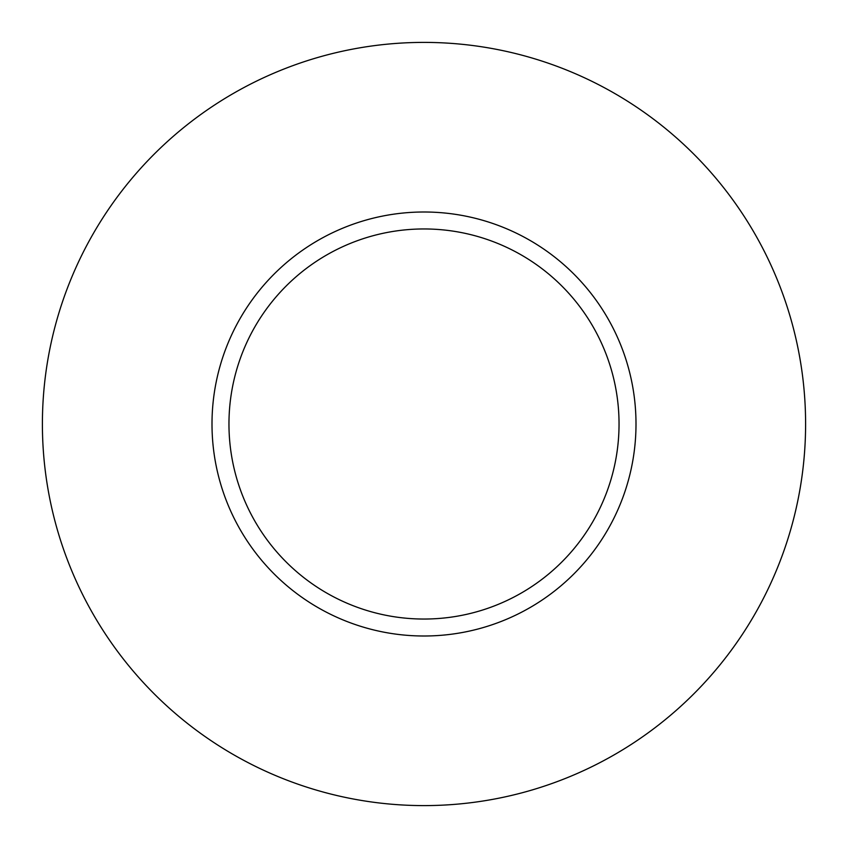 <?xml version="1.0" encoding="UTF-8"?>
<svg xmlns="http://www.w3.org/2000/svg" width="848" height="848" viewBox="0 0 848 848"><rect width="100%" height="100%" fill="white"/><g stroke="black" fill="none" stroke-linecap="round" stroke-linejoin="round"><path stroke-width="1.27" d="M805.6 424A381.6 381.6 0 0 1 233.2 754.476A381.6 381.6 0 0 1 233.2 93.524A381.6 381.6 0 0 1 805.6 424M636 424A212 212 0 0 0 424 212A212 212 0 0 0 212 424A212 212 0 0 0 424 636A212 212 0 0 0 636 424M228.96 424A195.04 195.04 0 0 0 521.52 592.911A195.04 195.04 0 0 0 521.52 255.089A195.04 195.04 0 0 0 228.96 424"/></g></svg>
